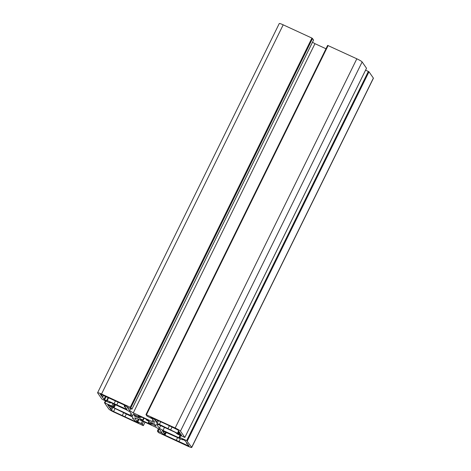 <?xml version="1.0" encoding="UTF-8"?>
<svg xmlns="http://www.w3.org/2000/svg" width="471" height="471" viewBox="0 0 471 471"><rect width="100%" height="100%" fill="white"/><g stroke="black" fill="none" stroke-linecap="round" stroke-linejoin="round"><path stroke-width="0.71" d="M162.471 434.021L189.165 446.202L187.823 444.235L186.498 443.382L187.411 443.641L184.779 440.391L182.277 439.308L182.601 439.79L182.124 439.637L162.324 430.718L163.667 432.684L164.991 433.538L164.079 433.279L165.127 434.798L162.154 433.555L162.471 434.021L162.625 433.709M163.667 432.684L164.297 431.407M178.909 441.686L180.328 438.807M176.207 440.438L177.62 437.559L176.207 440.438M167.058 424.654L150.785 417.206L154.394 419.355L155.436 420.856L156.761 421.71L155.854 421.451L157.173 423.352L181.6 435.298L179.598 432.407L178.274 431.554L179.186 431.813L177.861 429.911L167.058 424.654M170.679 429.858L172.098 426.979M167.976 428.61L169.395 425.731L167.976 428.61M155.436 420.856L156.066 419.579M124.974 416.8L138.545 422.999L134.936 420.844L133.894 419.349L132.569 418.489L133.476 418.754L132.157 416.853L107.729 404.907L109.731 407.798L111.056 408.651L110.143 408.392L111.468 410.294L113.593 411.548L124.974 416.8L126.393 413.921M122.272 415.552L123.69 412.673L122.272 415.552M109.731 407.798L110.544 406.149M134.082 414.392L133.199 414.038L134.777 416.311L139.063 417.954A7.56 0.889 -153.8 0 0 142.666 420.079L140.476 419.661L141.117 420.055L151.474 424.83L148.512 422.775A7.56 0.889 -153.8 0 0 151.162 423.535L156.136 426.184L154.553 423.894L150.267 422.252A7.56 0.889 -153.8 0 0 146.664 420.126L148.854 420.544L148.212 420.15L137.856 415.369L140.817 417.424A7.56 0.889 -153.8 0 0 138.168 416.67L134.082 414.392M126.858 406.185L100.164 393.997L101.506 395.97L102.831 396.823L101.919 396.564L104.55 399.808L107.052 400.898L106.729 400.415L107.205 400.568L127.005 409.487L125.663 407.521L124.338 406.661L125.251 406.926L124.203 405.407L127.176 406.65L126.858 406.185L126.699 406.497M116.749 404.972L118.168 402.093M114.047 403.724L115.46 400.845L114.041 403.724M101.506 395.97L102.136 394.692M102.013 399.214L97.632 392.914A5.181 0.606 26.2 0 1 97.585 392.755A5.181 0.606 26.2 0 1 101.53 394.033L130.249 407.28L131.933 409.181L127.17 407.162L129.643 410.724L133.293 412.879L151.992 421.51L154.676 422.275L152.21 418.731L147.017 416.117L145.975 414.604L175.159 428.004A5.181 0.606 26.2 0 1 180.464 431.142L184.85 437.459L177.567 434.162L175.336 432.39L159.174 424.936L156.49 424.165L159.345 428.269L162.995 430.423L179.157 437.883L179.628 438.036L179.08 437.218L179.869 437.471L186.681 440.615L191.697 447.285A5.181 0.606 26.2 0 1 191.744 447.45A5.181 0.606 26.2 0 1 187.799 446.172L158.444 432.549L157.396 431.018L162.154 433.026L159.687 429.481L156.036 427.321L137.338 418.695L134.653 417.93L137.12 421.468L142.313 424.088L143.349 425.584L142.884 425.448L114.17 412.196A5.181 0.606 26.2 0 1 108.866 409.063L104.48 402.746L111.762 406.043L113.994 407.815L130.155 415.269L132.84 416.034L129.984 411.937L126.334 409.782L110.173 402.322L109.702 402.169L110.249 402.988L109.46 402.734L102.013 399.214M130.155 415.269L131.044 413.456M365.596 70.138L368.987 71.786L373.368 78.086A5.181 0.606 26.2 0 1 373.415 78.245L191.744 447.45M162.995 430.423L164.491 427.385M159.345 428.269L160.652 425.613M327.645 45.399L145.975 414.604L327.645 45.399L356.83 58.804A5.181 0.606 26.2 0 1 362.134 61.937L366.503 68.26M151.992 421.51L152.881 419.696M133.293 412.879L314.964 43.679L325.985 48.766M312.497 42.219L314.964 43.679M129.643 410.724L130.638 408.698M97.585 392.755L279.256 23.55A5.181 0.606 26.2 0 1 283.201 24.828L311.92 38.08L313.568 39.994M163.107 434.397L163.296 434.015M165.121 434.78L166.322 432.343L165.127 434.798M182.595 439.767L182.748 439.455M187.588 445.69L188.106 444.642M181.129 435.145L181.282 434.827M179.104 434.209L179.828 432.737M178.468 433.832L179.257 432.231M178.156 433.391L178.839 432.001M177.52 433.014L178.556 430.912M159.298 424.607L160.717 421.722M157.173 423.352L158.486 420.697M154.394 419.355L154.618 418.907M153.758 418.978L153.946 418.601M151.733 418.048L151.921 417.665M151.097 417.671L151.25 417.359M113.593 411.548L115.006 408.663M111.468 410.294L112.775 407.633M138.074 422.846L138.227 422.528M140.835 417.3L141.059 416.847M146.381 419.861L146.605 419.408M155.247 425.813L155.512 425.278M152.027 423.912L152.445 423.058M151.162 423.535L151.527 422.793M148.512 422.775L149.13 421.516M142.666 420.079L143.661 418.048M139.063 417.954L139.54 416.976M138.15 417.506L138.545 416.711M135.783 416.829L136.331 415.716M134.777 416.311L135.354 415.139M124.674 405.56L124.862 405.178M124.22 405.401L124.426 404.978M125.427 408.975L125.945 407.927M107.205 400.568L108.624 397.689M106.752 400.409L108.189 397.489L106.729 400.415M106.576 400.744L106.734 400.427M104.55 399.808L106.158 396.547M103.914 399.437L105.486 396.241M110.238 402.958L110.479 402.464M113.994 407.815L115.489 404.777M113.358 407.439L114.818 404.465M112.822 406.667L114.076 404.124M111.762 406.043L112.963 403.606M104.951 402.899L105.851 401.068M104.497 402.74L105.416 400.868M143.349 425.584L145.003 422.228L143.355 425.601M142.313 424.088L143.555 421.563M141.253 423.458L142.436 421.05M137.756 421.845L138.939 419.437M137.12 421.468L138.274 419.125M161.683 432.89L161.841 432.572M158.185 431.277L159.21 429.199M157.432 431.006L158.521 428.793M191.697 447.285L373.368 78.086M187.317 440.991L368.987 71.786M186.681 440.615L368.351 71.409M179.869 437.471L180.77 435.64M179.11 437.2L180.046 435.304L179.08 437.218M179.157 437.883L179.31 437.565M184.844 437.435L366.515 68.23M180.464 431.142L362.134 61.937M175.159 428.004L356.83 58.804M146.446 414.757L328.116 45.552M131.921 409.152L313.592 39.947M130.885 407.656L312.556 38.451M130.249 407.28L311.92 38.08M101.53 394.033L283.201 24.828M164.991 433.538L165.715 432.066M182.601 439.79L182.76 439.461M186.498 443.382L186.804 442.764M178.274 431.554L178.574 430.936M156.761 421.71L157.491 420.238M111.056 408.651L111.786 407.18M132.569 418.489L132.869 417.877M141.059 417.483L141.312 416.965M146.269 419.849L146.51 419.367M148.271 422.723L148.924 421.392M143.06 420.35L144.097 418.248M124.203 405.407L124.415 404.972M124.338 406.661L124.638 406.049M102.831 396.823L103.555 395.352M110.249 402.988L110.502 402.475M104.48 402.746L105.404 400.862M157.396 431.018L158.503 428.781M184.85 437.459L366.52 68.254M131.933 409.181L313.604 39.982"/></g></svg>
